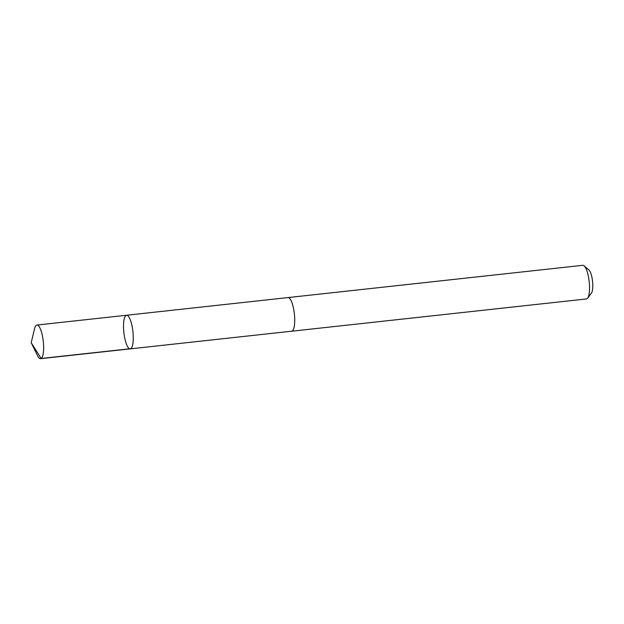<?xml version="1.0" encoding="UTF-8"?>
<svg xmlns="http://www.w3.org/2000/svg" width="624" height="624" viewBox="0 0 624 624"><rect width="100%" height="100%" fill="white"/><g stroke="black" fill="none" stroke-linecap="round" stroke-linejoin="round"><path stroke-width="0.94" d="M287.82 297.609A16.918 4.547 83.8 0 1 288.007 297.57A16.903 4.547 83.8 0 1 294.723 319.574A16.903 4.547 83.8 0 1 291.681 331.196L130.237 348.871A16.91 4.547 -96.2 0 0 132.92 331.562A16.91 4.547 -96.2 0 0 126.555 315.245A16.91 4.547 -96.2 0 0 123.521 326.875A16.91 4.547 -96.2 0 0 130.237 348.871A16.91 4.547 -96.2 0 0 132.92 331.562A16.91 4.547 -96.2 0 0 126.555 315.245L36.91 325.049A16.918 4.547 83.8 0 1 43.633 347.053A16.918 4.547 83.8 0 1 40.591 358.691A16.918 4.547 83.8 0 1 37.518 355.633L31.2 342.693L41.176 358.472L130.822 348.66M31.2 342.693L34.57 328.692A16.918 4.547 83.8 0 1 36.91 325.049M126.555 315.245L288.007 297.586A16.918 4.547 83.8 0 1 294.723 319.574A16.918 4.547 83.8 0 1 291.689 331.211A16.918 4.547 83.8 0 1 291.502 331.219M288.007 297.57L582.816 265.309A16.918 4.547 83.8 0 1 584.15 265.84A16.918 4.547 83.8 0 1 589.532 287.313A16.918 4.547 83.8 0 1 587.683 298.139A16.918 4.547 83.8 0 1 586.498 298.951L291.689 331.211M584.15 265.84L588.97 270.036A12.035 3.237 83.8 0 1 592.8 285.308A12.035 3.237 83.8 0 1 591.482 293.007L587.683 298.139M130.237 348.871L40.591 358.691"/></g></svg>
